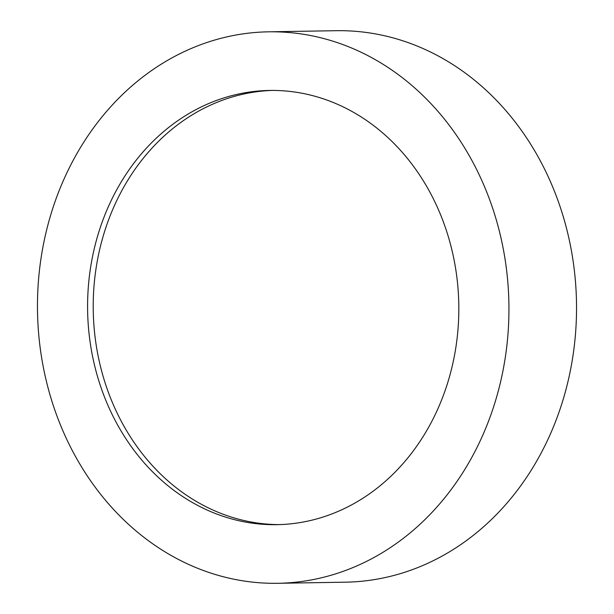 <?xml version="1.0" encoding="UTF-8"?>
<svg xmlns="http://www.w3.org/2000/svg" width="614" height="614" viewBox="0 0 614 614"><rect width="100%" height="100%" fill="white"/><g stroke="black" fill="none" stroke-linecap="round" stroke-linejoin="round"><path stroke-width="0.92" d="M277.781 583.3L345.375 582.179A275.778 235.753 -91 0 0 562.685 401.011A275.778 235.753 -91 0 0 336.219 30.7L268.625 31.821A275.778 235.753 -91 0 0 51.315 212.989A275.778 235.753 -91 0 0 277.781 583.3A275.778 235.753 -91 0 0 495.091 402.132A275.778 235.753 -91 0 0 268.625 31.821M447.921 382.023A217.149 185.635 -91 0 0 269.6 90.442A217.149 185.635 -91 0 0 98.493 233.097A217.149 185.635 -91 0 0 276.807 524.678A217.149 185.635 -91 0 0 447.921 382.023M279.623 524.609A217.149 185.635 89 0 1 104.119 233.005A217.149 185.635 89 0 1 272.416 90.419"/></g></svg>
